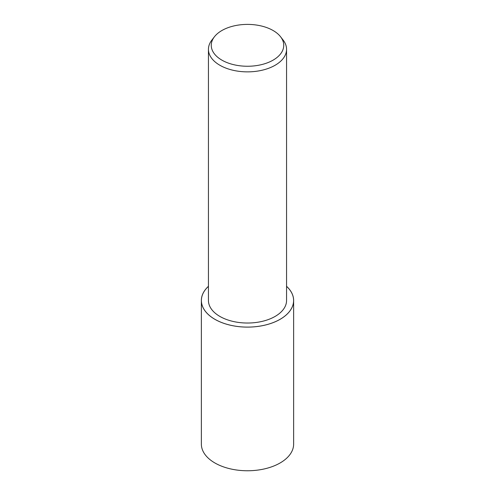 <?xml version="1.0" encoding="UTF-8"?>
<svg xmlns="http://www.w3.org/2000/svg" width="495" height="495" viewBox="0 0 495 495"><rect width="100%" height="100%" fill="white"/><g stroke="black" fill="none" stroke-linecap="round" stroke-linejoin="round"><path stroke-width="0.74" d="M286.562 286.302A46.134 26.637 180 0 1 293.634 300.477A46.134 26.637 180 0 1 280.121 319.312A46.134 26.637 180 0 1 229.847 325.085A46.134 26.637 180 0 1 201.366 300.477A46.134 26.637 180 0 1 208.438 286.302M293.634 300.477L293.634 444.126A46.134 26.637 180 0 1 280.121 462.961A46.134 26.637 180 0 1 229.847 468.734A46.134 26.637 180 0 1 201.366 444.126L201.366 300.477M280.585 36.785L283.159 40.107A39.062 22.553 180 0 1 286.562 49.314A39.062 22.553 180 0 1 275.121 65.26A39.062 22.553 180 0 1 232.551 70.148A39.062 22.553 180 0 1 208.438 49.314A39.062 22.553 180 0 1 211.841 40.107L214.415 36.785A36.24 20.926 180 0 1 221.871 30.529A36.24 20.926 180 0 1 280.585 36.785A36.24 20.926 180 0 1 273.129 60.124A36.24 20.926 180 0 1 226.945 62.562A36.24 20.926 180 0 1 214.415 36.785M286.562 49.314L286.562 300.477A39.062 22.553 180 0 1 275.121 316.423A39.062 22.553 180 0 1 232.551 321.311A39.062 22.553 180 0 1 208.438 300.477L208.438 49.314M286.562 286.339A46.103 26.619 180 0 1 280.102 319.3A46.103 26.619 180 0 1 218.771 321.298A46.103 26.619 180 0 1 208.438 286.339"/></g></svg>
